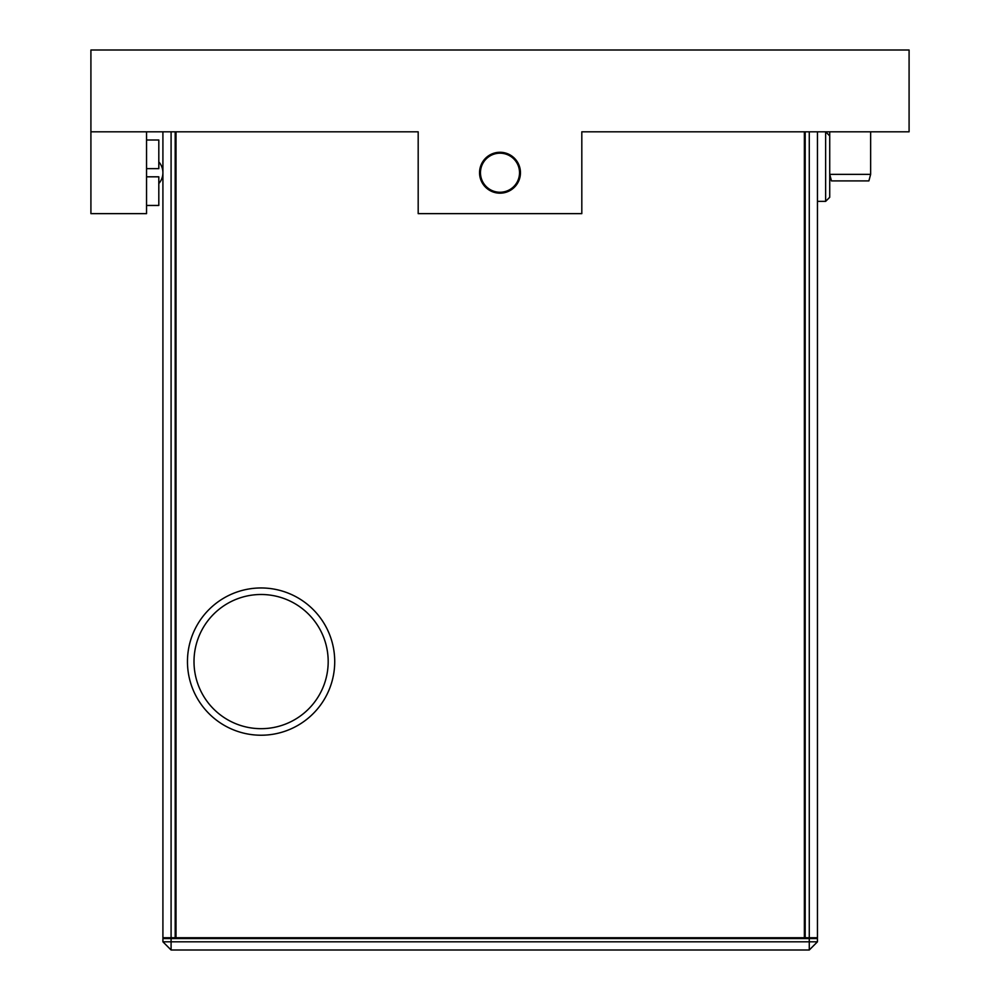 <?xml version="1.0" encoding="UTF-8"?>
<svg xmlns="http://www.w3.org/2000/svg" width="1000" height="1000" viewBox="0 0 1000 1000"><rect width="100%" height="100%" fill="white"/><g stroke="black" fill="none" stroke-linecap="round" stroke-linejoin="round"><path stroke-width="1.5" d="M870.638 131.812L870.638 174.363L829.725 174.363L831.475 180.912L868.888 180.912L870.638 174.363M804.362 938.55L804.362 937.725L176 937.725L176 131.812L418.188 131.812L418.188 213.637L581.812 213.637L581.812 131.812L909.087 131.812L909.087 50L90.913 50L90.913 213.637L146.55 213.637L146.55 131.812M418.188 131.812L90.913 131.812M479.55 172.725A20.45 20.45 0 0 0 510.225 190.438A20.45 20.45 0 0 0 510.225 155.013A20.45 20.45 0 0 0 479.55 172.725M500 192.25A19.525 19.525 0 0 0 516.912 162.963A19.525 19.525 0 0 0 483.088 162.963A19.525 19.525 0 0 0 500 192.25M146.55 176.812L158.812 176.812L146.55 176.812M146.55 168.637L158.812 168.637L158.812 140L146.55 140M146.55 205.45L158.812 205.45L158.812 176.812M158.812 161.9A16.363 16.363 0 0 1 158.812 183.55M334.725 661.587A73.637 73.637 0 0 1 224.275 725.362A73.637 73.637 0 0 1 224.275 597.825A73.637 73.637 0 0 1 334.725 661.587M328.188 661.587A67.088 67.088 0 0 1 227.55 719.688A67.088 67.088 0 0 1 227.55 603.488A67.088 67.088 0 0 1 328.188 661.587M809.275 950L809.275 941.812L817.45 941.812L809.275 950L171.088 950L162.913 941.812L171.088 941.812L171.088 950M809.275 938.55L809.275 941.812L171.088 941.812L171.088 938.55L817.45 938.55L817.45 941.812M171.088 938.55L162.913 938.55L162.913 941.812M176 937.725L176 938.55M180.087 937.725L180.087 938.55M800.275 938.55L800.275 937.725M805.188 131.812L805.188 937.725L817.45 937.725L817.45 131.812M817.45 201.363L825.638 201.363L829.725 197.275L829.725 135.912L825.638 131.812L825.638 201.363M809.275 937.725L809.275 131.812M804.362 851.812L805.188 851.812M175.188 851.812L176 851.812M162.913 131.812L162.913 937.725L175.188 937.725L175.188 131.812M171.088 131.812L171.088 937.725M581.812 131.812L804.362 131.812L804.362 937.725M829.725 131.812L829.725 135.912"/></g></svg>
